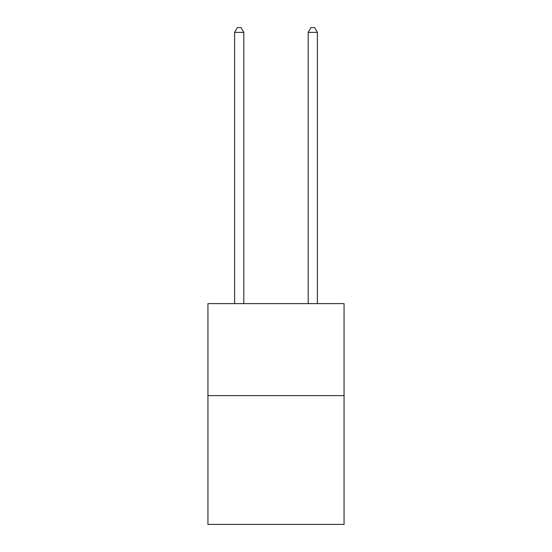 <?xml version="1.0" encoding="UTF-8"?>
<svg xmlns="http://www.w3.org/2000/svg" width="552" height="552" viewBox="0 0 552 552"><rect width="100%" height="100%" fill="white"/><g stroke="black" fill="none" stroke-linecap="round" stroke-linejoin="round"><path stroke-width="0.83" d="M344.068 395.618L344.068 524.4L207.931 524.4L207.931 303.635L344.068 303.635L344.068 395.618L207.931 395.618M243.805 303.635L243.805 32.382L234.607 32.382L234.607 303.635M234.607 32.382L237.367 27.6L241.045 27.6L243.805 32.382M317.393 303.635L317.393 32.382L308.195 32.382L308.195 303.635M308.195 32.382L310.955 27.6L314.633 27.6L317.393 32.382"/></g></svg>
